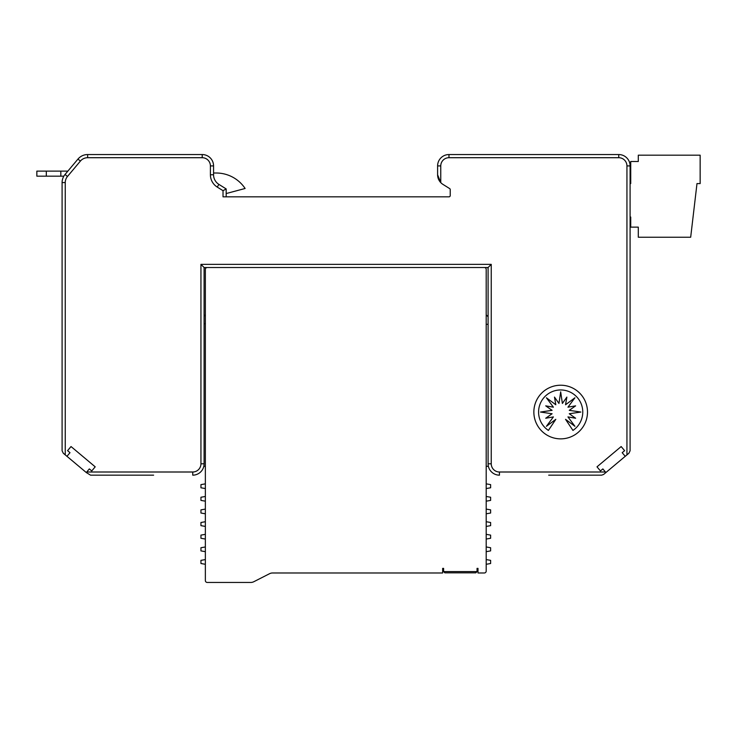 <?xml version="1.0" encoding="UTF-8"?>
<svg xmlns="http://www.w3.org/2000/svg" width="737" height="737" viewBox="0 0 737 737"><rect width="100%" height="100%" fill="white"/><g stroke="black" fill="none" stroke-linecap="round" stroke-linejoin="round"><path stroke-width="1.11" d="M226.185 193.545L245.117 188.479A34.713 34.713 0 0 0 216.236 173.011L213.564 173.011L213.564 165.917L213.564 174.761A11.359 11.359 0 0 0 218.898 184.388L226.185 188.939L223.025 190.69L223.025 196.834L448.971 196.834A1.262 1.262 0 0 0 450.233 195.572L450.233 189.639A1.262 1.262 0 0 0 449.634 188.571L442.946 184.388A11.359 11.359 0 0 1 438.856 179.929M218.898 184.388L217.231 187.069A14.519 14.519 0 0 1 210.404 174.761L210.404 165.917L213.564 165.917A11.359 11.359 0 0 0 202.205 154.549L87.648 154.549L87.648 157.709A9.47 9.47 0 0 0 80.388 161.09L77.975 159.063A12.621 12.621 0 0 1 87.648 154.549M216.236 173.011L213.564 173.011M67.859 171.122L36.85 171.122L36.85 176.171L36.85 171.122M46.32 171.122L46.32 176.171L36.85 176.171M46.32 176.171L63.843 176.171M213.564 165.917A11.359 11.359 0 0 0 202.205 154.549A11.359 11.359 0 0 1 213.564 165.917M605.897 472.537L625.234 456.314L622.194 452.693L624.617 450.657L621.162 446.548L596.998 466.834L600.443 470.943L602.857 468.916L605.906 472.546L603.603 474.462L601.632 475.162L548.687 475.162M582.129 475.162L600.48 475.162M204.094 268.784A1.262 1.262 0 0 1 205.356 267.522M91.71 475.162L103.116 475.162M153.609 475.162L90.559 475.162L86.293 472.546L89.334 468.916L91.747 470.943L95.202 466.834L71.028 446.548L67.574 450.657L69.997 452.693L66.956 456.314L86.293 472.537M205.356 466.318L203.808 466.318A11.359 11.359 0 0 1 192.735 475.162A11.359 11.359 0 0 0 204.094 463.794L204.094 267.522L207.254 267.522A1.898 1.898 0 0 0 205.356 269.42L205.356 580.553A1.898 1.898 0 0 0 207.254 582.451L250.801 582.451A6.624 6.624 0 0 0 253.804 581.723L269.567 573.699A6.624 6.624 0 0 1 272.57 572.981L442.651 572.981L442.651 568.374L443.6 568.374L443.6 571.58L444.862 572.842L443.6 571.58L477.051 571.58L475.789 572.842L444.862 572.842M438.755 179.736A11.359 11.359 0 0 1 437.603 174.761L437.603 165.917A11.359 11.359 0 0 1 448.971 154.549L618.739 154.549A11.359 11.359 0 0 1 630.098 165.917L630.098 450.768L628.91 453.227L625.243 456.314M475.789 572.842L477.051 571.58L477.051 568.374L478 568.374L478 572.981L484.31 572.981A1.898 1.898 0 0 0 486.199 571.083L486.199 269.42A1.898 1.898 0 0 0 484.31 267.522L488.097 267.522L491.247 264.362L491.247 463.794A8.208 8.208 0 0 0 499.456 472.002L499.456 475.162A11.359 11.359 0 0 1 488.382 466.318L486.199 466.318M488.097 268.784A1.262 1.262 0 0 0 486.835 267.522M572.944 430.417A22.092 22.092 0 0 0 577.283 397.483A22.092 22.092 0 0 0 544.063 397.483A22.092 22.092 0 0 0 548.402 430.417L555.809 419.335L546.403 426.318L553.395 416.912L545.721 418.238L552.087 413.752L540.488 412.047L552.087 410.334L545.721 405.857L553.395 407.183L546.403 397.777L555.809 404.76L554.482 397.096L558.968 403.452L560.673 391.863L562.386 403.452L566.873 397.096L565.537 404.76L574.943 397.777L567.96 407.183L575.625 405.857L569.268 410.334L580.857 412.047L569.268 413.752L575.625 418.238L567.96 416.912L574.943 426.318L565.537 419.335L572.944 430.417M620.388 447.202L621.263 446.668M437.603 174.761L440.763 182.61L440.763 165.917L437.603 165.917A11.359 11.359 0 0 1 448.971 154.549L448.971 157.709L618.739 157.709A8.208 8.208 0 0 1 626.938 165.917L626.938 454.886M66.956 456.314L63.281 453.227L62.092 450.768L62.092 182.583A12.621 12.621 0 0 1 65.049 174.466L77.975 159.063M533.855 412.047A26.827 26.827 0 0 0 560.673 438.865A26.827 26.827 0 0 0 587.5 412.047A26.827 26.827 0 0 0 560.673 385.221A26.827 26.827 0 0 0 533.855 412.047M226.185 188.939L226.185 196.834M488.097 267.522L488.097 463.794A11.359 11.359 0 0 0 499.456 475.162M204.094 267.522L200.943 264.362L491.247 264.362M630.098 183.587L630.725 183.587L630.725 161.495L638.297 161.495L638.297 155.185L700.15 155.185L700.15 183.587L696.99 183.587L690.68 237.231L638.297 237.231L638.297 227.134L630.725 227.134L630.725 217.037L630.098 217.037M630.725 221.33L630.098 221.33M630.725 227.134L630.098 227.134M204.094 316.118L205.356 314.856M205.356 534.334L200.943 535.117L200.943 538.268L205.356 539.051M205.356 521.713L200.943 522.496L200.943 525.647L205.356 526.43M205.356 509.092L200.943 509.866L200.943 513.026L205.356 513.8M205.356 496.471L200.943 497.245L200.943 500.405L205.356 501.178M205.356 483.85L200.943 484.624L200.943 487.783L205.356 488.557M205.356 559.576L200.943 560.36L200.943 563.51L205.356 564.293M205.356 546.955L200.943 547.738L200.943 550.889L205.356 551.672M484.31 267.522L207.254 267.522M486.199 488.557L490.621 487.783L490.621 484.624L486.199 483.85M486.199 314.856L488.097 316.744M486.199 513.8L490.621 513.026L490.621 509.866L486.199 509.092M486.199 526.43L490.621 525.647L490.621 522.496L486.199 521.713M486.199 539.051L490.621 538.268L490.621 535.117L486.199 534.334M486.199 551.672L490.621 550.889L490.621 547.738L486.199 546.955M486.199 564.293L490.621 563.51L490.621 560.36L486.199 559.576M486.199 501.178L490.621 500.405L490.621 497.245L486.199 496.471M210.404 174.761L213.564 174.761M210.404 165.917A8.208 8.208 0 0 0 202.205 157.709L202.205 154.549M217.231 187.069L223.025 190.69M60.83 171.122L60.83 176.171M491.247 268.784L491.247 463.794L488.097 463.794M440.763 165.917A8.208 8.208 0 0 1 448.971 157.709M65.252 454.886L65.252 182.583A9.47 9.47 0 0 1 67.463 176.493L80.388 161.09M67.463 176.493L65.049 174.466A12.621 12.621 0 0 0 62.092 182.583L65.252 182.583M192.735 472.002L192.735 475.162A11.359 11.359 0 0 0 204.094 463.794L200.943 463.794A8.208 8.208 0 0 1 192.735 472.002L86.745 472.002M618.739 157.709L618.739 154.549A11.359 11.359 0 0 1 630.098 165.917L626.938 165.917M605.446 472.002L499.456 472.002M202.205 157.709L87.648 157.709M200.943 264.362L200.943 463.794M205.356 323.69L204.094 323.69M488.097 324.326L486.199 324.326"/></g></svg>
